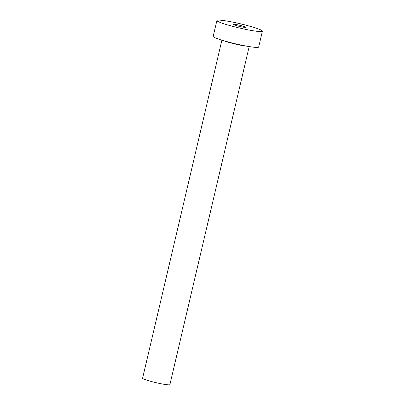 <?xml version="1.0" encoding="UTF-8"?>
<svg xmlns="http://www.w3.org/2000/svg" width="405" height="405" viewBox="0 0 405 405"><rect width="100%" height="100%" fill="white"/><g stroke="black" fill="none" stroke-linecap="round" stroke-linejoin="round"><path stroke-width="0.61" d="M244.347 26.527A6.424 0.592 13.2 0 0 237.502 24.771A6.424 0.592 13.2 0 0 233.396 24.371A6.424 0.592 13.2 0 0 234.951 25.15A6.424 0.592 13.2 0 0 241.795 26.912A6.424 0.592 13.2 0 0 245.901 27.307A6.424 0.592 13.2 0 0 244.347 26.527M249.181 46.575L169.903 384.598A14.018 1.296 -166.8 0 1 160.937 383.732A14.018 1.296 -166.8 0 1 146.008 379.895A14.018 1.296 -166.8 0 1 142.606 378.194L221.889 40.171M262.394 31.175L258.673 47.026A23.363 2.157 -166.8 0 1 243.734 45.588A23.363 2.157 -166.8 0 1 218.857 39.189A23.363 2.157 -166.8 0 1 213.187 36.359L216.903 20.503A23.363 2.157 -166.8 0 1 231.847 21.946A23.363 2.157 -166.8 0 1 256.724 28.345A23.363 2.157 -166.8 0 1 262.394 31.175A23.363 2.157 -166.8 0 1 247.45 29.737A23.363 2.157 -166.8 0 1 222.573 23.333A23.363 2.157 -166.8 0 1 216.903 20.503M246.989 46.2A14.018 1.296 -166.8 0 1 225.418 41.32A14.018 1.296 -166.8 0 1 224.021 40.814"/></g></svg>

